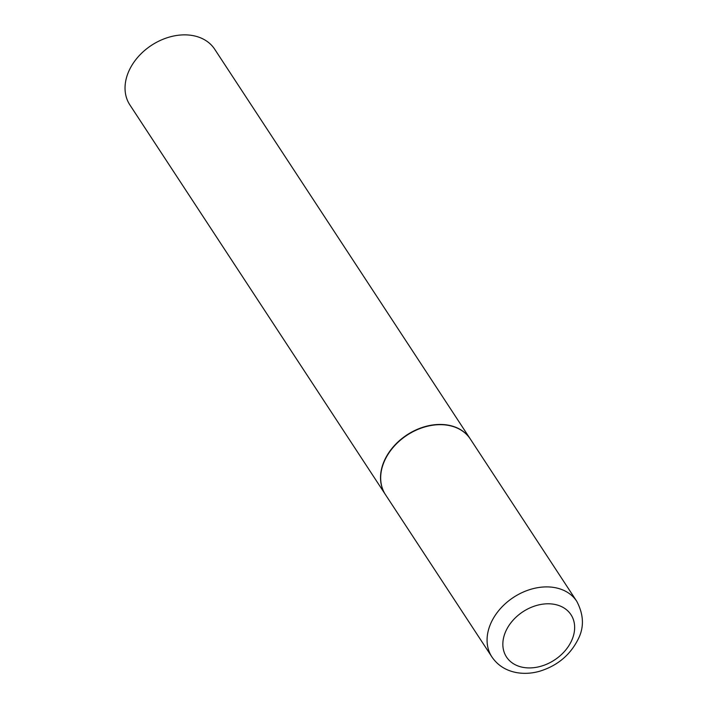 <?xml version="1.0" encoding="UTF-8"?>
<svg xmlns="http://www.w3.org/2000/svg" width="708" height="708" viewBox="0 0 708 708"><rect width="100%" height="100%" fill="white"/><g stroke="black" fill="none" stroke-linecap="round" stroke-linejoin="round"><path stroke-width="1.06" d="M384.851 460.156A50.728 37.94 -33.3 0 1 427.154 426.313A50.728 37.94 -33.3 0 1 470.342 439.04L576.737 601.278A50.728 37.94 -33.3 0 0 533.549 588.543A50.728 37.94 -33.3 0 0 491.246 622.385A50.728 37.94 -33.3 0 0 491.892 656.918L385.497 494.688A50.728 37.94 -33.3 0 1 384.851 460.156M385.426 494.573A50.728 37.94 -33.3 0 1 385.347 494.458A50.728 37.94 -33.3 0 1 393.825 446.217A50.728 37.94 -33.3 0 1 447.199 424.986A50.728 37.94 -33.3 0 1 470.192 438.818A50.728 37.94 -33.3 0 1 470.271 438.933M385.347 494.458L129.856 104.881A50.728 37.94 -33.3 0 1 138.334 56.631A50.728 37.94 -33.3 0 1 191.7 35.4A50.728 37.94 -33.3 0 1 214.701 49.233L470.192 438.818M506.016 630.757A38.559 28.833 -33.3 0 1 553.514 604.198A38.559 28.833 -33.3 0 1 571.48 640.952A38.559 28.833 -33.3 0 1 523.982 667.52A38.559 28.833 -33.3 0 1 506.016 630.757M491.892 656.918C497.644 665.352 505.875 670.582 516.566 672.6C523.991 673.901 531.62 673.476 539.443 671.308C557.169 665.883 570.046 655.227 578.082 639.342C584.268 627.403 583.826 614.712 576.737 601.278"/></g></svg>
